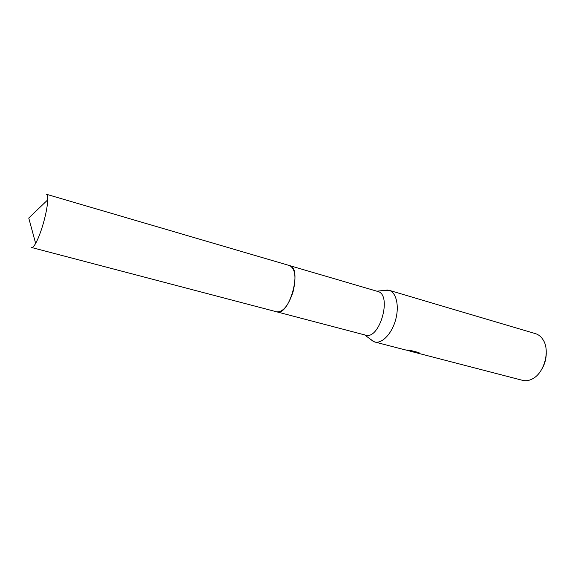 <?xml version="1.0" encoding="UTF-8"?>
<svg xmlns="http://www.w3.org/2000/svg" width="575" height="575" viewBox="0 0 575 575"><rect width="100%" height="100%" fill="white"/><g stroke="black" fill="none" stroke-linecap="round" stroke-linejoin="round"><path stroke-width="0.86" d="M276.963 311.887L365.492 335.117C379.795 340.256 392.531 294.393 377.631 291.417L289.8 265.657M276.805 311.844C289.203 316.573 302.709 267.95 289.649 265.614C295.306 268.697 296.441 277.438 293.063 291.82C288.506 305.498 283.087 312.175 276.805 311.851L31.618 247.509C32.602 247.732 33.947 246.359 35.643 243.397C38.367 238.452 41.005 231.509 43.563 222.568C46.115 213.282 47.502 205.721 47.732 199.87C47.811 196.456 47.366 194.587 46.41 194.271L289.649 265.607M370.357 339.192L374.677 341.974C381.901 344.015 391.762 333.881 395.586 319.937C399.503 306.022 396.283 292.258 389.038 290.282L383.906 290.433M410.32 351.217L408.214 350.599M374.677 341.974L403.693 349.499L413.54 351.771L406.791 350.017L410.658 350.448L418.967 352.612L419.419 353.359L412.677 351.835L522.603 380.355C525.73 381.146 528.957 380.679 532.292 378.947C544.144 373.326 550.397 350.829 543.138 339.89C541.176 336.698 538.653 334.628 535.562 333.687L389.038 290.282M412.677 351.835L411.851 351.548M541.909 368.999C544.741 364.176 546.185 358.973 546.25 353.381M410.528 350.434L413.691 351.253L413.54 351.771M413.612 351.512L419.038 352.662M410.047 351.152L410.485 351.268M364.715 334.916L373.463 341.543M376.862 291.187L387.773 290.016M47.732 199.87L28.75 218.04L35.643 243.397"/></g></svg>
